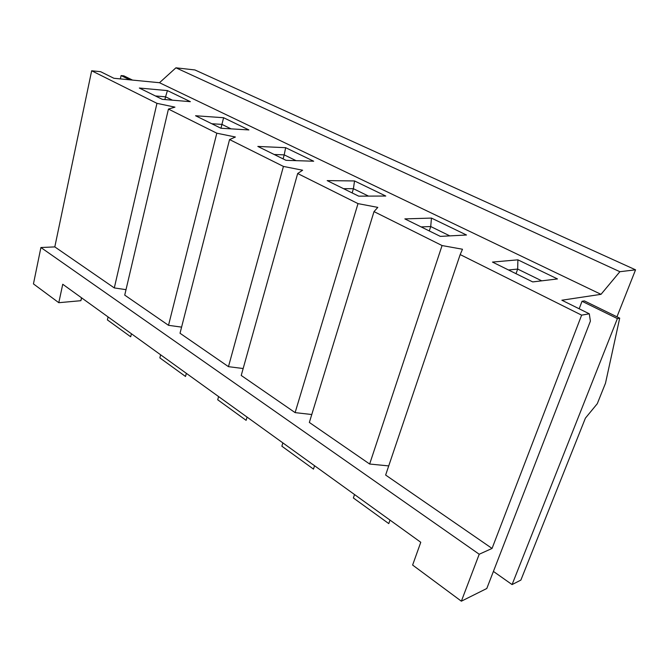 <?xml version="1.0" encoding="UTF-8"?>
<svg xmlns="http://www.w3.org/2000/svg" width="669" height="669" viewBox="0 0 669 669"><rect width="100%" height="100%" fill="white"/><g stroke="black" fill="none" stroke-linecap="round" stroke-linejoin="round"><path stroke-width="1" d="M492.058 548.438L479.213 554.241L40.909 247.522L54.808 246.903L114.299 287.929L156.956 103.344L174.952 107.14L168.437 109.072L216.815 133.198L235.396 137.011L229.559 139.562L283.43 166.422L302.614 170.227L297.663 173.522L358.007 203.619L377.809 207.39L374.004 211.605L442.067 245.548L462.488 249.236L460.18 254.58L581.629 315.149L492.058 548.438L385.637 475.049L460.18 254.58M616.96 316.813L635.55 269.824L619.879 271.706L601.005 294.335L561.868 300.214L589.297 313.803L581.629 315.149M601.005 294.335L159.481 82.722L175.93 67.812L194.913 69.952L635.55 269.824M156.956 103.344L91.661 70.78L100.601 71.692L113.881 78.273L159.481 82.722M517.898 259.831L557.486 278.94L532.716 281.917L492.476 262.081L517.898 259.831L517.672 269.063L508.524 269.983M354.537 180.948L385.779 196.034L358.701 196.151L327.174 180.613L354.537 180.948L353.408 188.708L343.523 188.675M223.605 117.727L248.901 129.937L220.929 128.247L195.557 115.745L223.605 117.727L221.924 124.392L211.78 123.74M167.434 90.599L190.364 101.671L162.266 99.338L139.328 88.032L167.434 90.599L165.552 96.821L155.384 95.951M285.646 147.682L313.686 161.221L286.031 160.334L257.833 146.436L285.646 147.682L284.208 154.865L274.156 154.489M431.455 218.086L466.502 235.011L440.336 236.383L404.854 218.897L431.455 218.086L430.719 226.532L429.281 230.939M449.844 235.889L430.719 226.532L421.127 226.916M81.735 297.948L80.857 300.699L58.797 302.697L33.45 283.907L40.909 247.522M479.213 554.241L461.359 601.188L412.622 565.054L420.776 542.283L62.744 284.258L58.797 302.697M520.875 580.09L512.078 584.581L617.387 318.586L619.703 318.151L605.495 383.203L597.283 403.7L585.4 418.142L520.875 580.09M493.404 571.418L512.078 584.581M461.359 601.188L486.789 588.503L590.393 321.153L589.297 313.803M131.417 333.747L130.689 336.783L107.391 319.907L108.077 316.93M186.342 373.327L185.522 376.471L159.849 357.89L160.627 354.804M619.879 271.706L175.93 67.812M54.808 246.903L91.661 70.78M374.004 211.605L309.346 422.44L369.656 464.027L388.722 465.908M297.663 173.522L241.225 375.46L295.113 412.622L311.779 414.521M229.559 139.562L180.02 333.254L228.464 366.662L243.165 368.527M168.437 109.072L124.727 295.121L168.513 325.318L181.583 327.124M114.299 287.929L126.006 289.66M81.501 297.78L80.857 300.699M129.761 79.82L121.089 75.58L120.361 78.909M132.537 80.096L123.857 75.856L121.089 75.58M579.162 308.785L582.038 301.276L584.413 300.908L619.703 318.151M582.038 301.276L617.387 318.586M172.435 100.183L165.552 96.821L164.909 99.564M231.056 128.858L221.924 124.392L220.946 128.247M296.058 160.652L284.208 154.865L283.104 158.896M368.527 196.109L353.408 188.708L352.153 192.923M541.731 280.829L517.672 269.063L516.025 273.688M389.994 520.097L388.781 523.61L353.374 497.979L354.511 494.525M369.656 464.027L442.067 245.548M295.113 412.622L358.007 203.619M228.464 366.662L283.43 166.422M168.513 325.318L216.815 133.198M247.062 417.088L246.125 420.349L217.718 399.778L218.596 396.575M314.539 465.724L313.485 469.103L281.866 446.215L282.862 442.886"/></g></svg>
